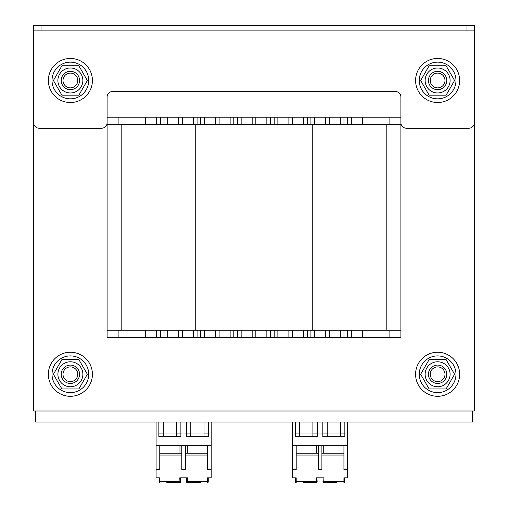 <?xml version="1.0" encoding="UTF-8"?>
<svg xmlns="http://www.w3.org/2000/svg" width="508" height="508" viewBox="0 0 508 508"><rect width="100%" height="100%" fill="white"/><g stroke="black" fill="none" stroke-linecap="round" stroke-linejoin="round"><path stroke-width="0.76" d="M400.895 330.2L400.895 124.549L107.105 124.549L107.105 330.2L400.895 330.2L400.895 337.547L389.877 337.547L389.877 330.2M474.339 30.905L474.339 25.4L33.661 25.4L33.661 30.905L474.339 30.905L474.339 25.4L474.339 410.991L33.661 410.991L33.661 43.764M472.504 410.991L472.504 422.008L35.496 422.008L35.496 410.991M92.418 374.269A22.035 22.035 0 0 1 59.366 393.351A22.035 22.035 0 0 1 59.366 355.187A22.035 22.035 0 0 1 92.418 374.269M459.651 80.486A22.035 22.035 0 0 1 426.599 99.568A22.035 22.035 0 0 1 426.599 61.405A22.035 22.035 0 0 1 459.651 80.486M459.651 374.269A22.035 22.035 0 0 1 426.599 393.351A22.035 22.035 0 0 1 426.599 355.187A22.035 22.035 0 0 1 459.651 374.269M92.418 80.486A22.035 22.035 0 0 1 59.366 99.568A22.035 22.035 0 0 1 59.366 61.405A22.035 22.035 0 0 1 92.418 80.486M52.026 374.269A18.364 18.364 0 0 1 79.566 358.369A18.364 18.364 0 0 1 79.566 390.169A18.364 18.364 0 0 1 52.026 374.269M419.252 374.269A18.364 18.364 0 0 1 446.792 358.369A18.364 18.364 0 0 1 446.792 390.169A18.364 18.364 0 0 1 419.252 374.269M52.026 80.486A18.364 18.364 0 0 1 79.566 64.586A18.364 18.364 0 0 1 79.566 96.387A18.364 18.364 0 0 1 52.026 80.486M419.252 80.486A18.364 18.364 0 0 1 446.792 64.586A18.364 18.364 0 0 1 446.792 96.387A18.364 18.364 0 0 1 419.252 80.486M63.005 80.486A7.379 7.379 0 0 1 74.073 74.092A7.379 7.379 0 0 1 74.073 86.874A7.379 7.379 0 0 1 63.005 80.486M61.208 80.486A9.182 9.182 0 0 0 70.383 89.662A9.182 9.182 0 0 0 79.566 80.486A9.182 9.182 0 0 0 70.383 71.304A9.182 9.182 0 0 0 61.208 80.486M430.238 80.486A7.379 7.379 0 0 1 441.306 74.092A7.379 7.379 0 0 1 441.306 86.874A7.379 7.379 0 0 1 430.238 80.486M428.435 80.486A9.182 9.182 0 0 0 437.617 89.662A9.182 9.182 0 0 0 446.792 80.486A9.182 9.182 0 0 0 437.617 71.304A9.182 9.182 0 0 0 428.435 80.486M70.383 365.087A9.182 9.182 0 0 0 62.433 378.86A9.182 9.182 0 0 0 78.334 378.86A9.182 9.182 0 0 0 70.383 365.087M82.874 374.269A12.484 12.484 0 0 0 64.141 363.455A12.484 12.484 0 0 0 64.141 385.083A12.484 12.484 0 0 0 82.874 374.269M78.867 359.581L87.344 374.269L78.867 388.957L61.906 388.957L53.423 374.269L61.906 359.581L78.867 359.581M437.617 365.087A9.182 9.182 0 0 0 429.666 378.86A9.182 9.182 0 0 0 445.567 378.86A9.182 9.182 0 0 0 437.617 365.087M450.101 374.269A12.484 12.484 0 0 0 431.375 363.455A12.484 12.484 0 0 0 431.375 385.083A12.484 12.484 0 0 0 450.101 374.269M446.094 359.581L454.577 374.269L446.094 388.957L429.133 388.957L420.656 374.269L429.133 359.581L446.094 359.581M70.383 71.304A9.182 9.182 0 0 0 62.433 85.077A9.182 9.182 0 0 0 78.334 85.077A9.182 9.182 0 0 0 70.383 71.304M82.874 80.486A12.484 12.484 0 0 0 64.141 69.672A12.484 12.484 0 0 0 64.141 91.3A12.484 12.484 0 0 0 82.874 80.486M78.867 65.792L87.344 80.486L78.867 95.174L61.906 95.174L53.423 80.486L61.906 65.792L78.867 65.792M437.617 71.304A9.182 9.182 0 0 0 429.666 85.077A9.182 9.182 0 0 0 445.567 85.077A9.182 9.182 0 0 0 437.617 71.304M450.101 80.486A12.484 12.484 0 0 0 431.375 69.672A12.484 12.484 0 0 0 431.375 91.3A12.484 12.484 0 0 0 450.101 80.486M446.094 65.792L454.577 80.486L446.094 95.174L429.133 95.174L420.656 80.486L429.133 65.792L446.094 65.792M63.005 374.269A7.379 7.379 0 0 1 74.073 367.875A7.379 7.379 0 0 1 74.073 380.657A7.379 7.379 0 0 1 63.005 374.269M61.208 374.269A9.182 9.182 0 0 0 70.383 383.451A9.182 9.182 0 0 0 79.566 374.269A9.182 9.182 0 0 0 70.383 365.087A9.182 9.182 0 0 0 61.208 374.269M430.238 374.269A7.379 7.379 0 0 1 441.306 367.875A7.379 7.379 0 0 1 441.306 380.657A7.379 7.379 0 0 1 430.238 374.269M428.435 374.269A9.182 9.182 0 0 0 437.617 383.451A9.182 9.182 0 0 0 446.792 374.269A9.182 9.182 0 0 0 437.617 365.087A9.182 9.182 0 0 0 428.435 374.269M107.105 124.549L107.105 117.208L400.895 117.208L400.895 124.549M351.314 117.208L351.314 124.549M340.296 117.208L340.296 124.549M314.592 117.208L314.592 124.549M303.574 117.208L303.574 124.549M277.87 117.208L277.87 124.549M266.852 117.208L266.852 124.549M241.148 117.208L241.148 124.549M230.13 117.208L230.13 124.549M204.426 117.208L204.426 124.549M193.408 117.208L193.408 124.549M167.704 117.208L167.704 124.549M156.686 117.208L156.686 124.549M121.799 330.2L121.799 124.549M386.201 330.2L386.201 124.549M107.105 330.2L107.105 337.547L389.877 337.547M351.314 337.547L351.314 330.2M340.296 337.547L340.296 330.2M314.592 337.547L314.592 330.2M303.574 337.547L303.574 330.2M277.87 337.547L277.87 330.2M266.852 337.547L266.852 330.2M241.148 337.547L241.148 330.2M230.13 337.547L230.13 330.2M204.426 337.547L204.426 330.2M193.408 337.547L193.408 330.2M167.704 337.547L167.704 330.2M156.686 337.547L156.686 330.2M198.342 482.6L196.482 482.6M194.361 482.6L188.227 482.6M166.814 482.6L179.991 482.6L179.781 477.825L187.496 477.825L187.287 482.6L200.463 482.6M186.55 481.825L187.287 482.6A0.737 0.737 0 0 1 186.55 481.825L186.76 477.825L186.55 481.825A0.737 0.737 -177 0 0 187.287 482.6L187.3 481.692M159.036 481.863L159.036 481.501L159.036 481.863A0.737 0.737 0 0 0 159.766 482.6L159.766 481.501L159.036 481.501L159.036 477.825L156.096 477.825L159.766 477.825L159.766 481.501L180.708 481.457L180.518 477.825L186.76 477.825M208.242 481.863A0.737 0.737 0 0 1 207.512 482.6A0.737 0.737 0 0 0 208.242 481.863L208.242 477.825L211.182 477.825L211.182 469.748L207.512 469.748L207.512 445.675L211.182 445.675L211.182 469.748M186.569 481.457L207.512 481.501L207.512 477.825L211.182 477.825M156.096 422.008L156.096 445.675L159.766 445.675L159.766 469.748L156.096 469.748L156.096 477.825M211.182 422.008L211.182 445.675M156.096 445.675L156.096 469.748M159.766 453.219L179.965 453.219L179.965 445.675M208.426 422.008L208.426 436.696L204.019 436.696L204.019 422.008M190.798 422.008L190.798 436.696L186.392 436.696L186.392 422.008M180.886 433.026L186.392 433.026M163.259 422.008L163.259 436.696L176.479 436.696L176.479 422.008M159.766 445.675L207.512 445.675M190.798 436.696L204.019 436.696M190.798 433.089L186.392 433.089M208.426 433.089L204.019 433.089M204.019 433.026L190.798 433.026M181.8 455.06L159.766 455.06M185.477 445.675L185.477 469.748L181.8 469.748L181.8 445.675M207.512 455.06L185.477 455.06M179.978 481.692L179.991 482.6A0.737 0.737 -3 0 0 180.727 481.825L180.708 481.457M171.26 482.53L168.478 482.53M179.051 482.6L172.917 482.6M207.512 453.219L187.312 453.219L187.312 445.675M185.477 453.219L187.312 453.219M179.965 453.219L181.8 453.219M163.259 436.696L158.852 436.696L158.852 422.008M180.886 422.008L180.886 436.696L176.479 436.696M163.259 433.089L158.852 433.089M180.886 433.089L176.479 433.089M176.479 433.026L163.259 433.026M334.766 482.6L332.905 482.6M330.784 482.6L324.656 482.6M303.244 482.6L316.421 482.6L316.205 477.825L323.92 477.825L323.71 482.6L336.887 482.6M322.993 481.52L322.974 481.825A0.737 0.737 -177 0 0 323.71 482.6L323.723 481.692M322.974 481.825L323.71 482.6A0.737 0.737 0 0 1 322.974 481.825L322.98 481.775M295.459 481.863L295.459 481.501L295.459 481.863A0.737 0.737 0 0 0 296.196 482.6L296.196 481.501L295.459 481.501L295.459 477.825L292.525 477.825L296.196 477.825L296.196 481.501L317.132 481.457L316.941 477.825L323.183 477.825M322.993 481.457L343.935 481.501L343.935 482.6A0.737 0.737 0 0 0 344.672 481.863L344.672 477.825L347.605 477.825L347.605 469.748L343.935 469.748L343.935 445.675L347.605 445.675L347.605 469.748M344.672 481.501L343.935 481.501L343.935 477.825L347.605 477.825M292.525 422.008L292.525 445.675L296.196 445.675L296.196 469.748L292.525 469.748L292.525 477.825M347.605 422.008L347.605 445.675M292.525 445.675L292.525 469.748M296.196 453.219L316.395 453.219L316.395 445.675M344.849 422.008L344.849 436.696L340.443 436.696L340.443 422.008M327.228 422.008L327.228 436.696L322.821 436.696L322.821 422.008M317.31 433.026L322.821 433.026M299.682 422.008L299.682 436.696L312.903 436.696L312.903 422.008M296.196 445.675L343.935 445.675M327.228 436.696L340.443 436.696M327.228 433.089L322.821 433.089M344.849 433.089L340.443 433.089M340.443 433.026L327.228 433.026M318.23 455.06L296.196 455.06M321.901 445.675L321.901 469.748L318.23 469.748L318.23 445.675M343.935 455.06L321.901 455.06M317.138 481.52L316.401 481.692L316.421 482.6A0.737 0.737 -3 0 0 317.151 481.825L317.132 481.457M307.683 482.53L304.902 482.53M315.474 482.6L309.347 482.6M343.935 453.219L323.736 453.219L323.736 445.675M321.901 453.219L323.736 453.219M316.395 453.219L318.23 453.219M299.682 436.696L295.275 436.696L295.275 422.008M317.31 422.008L317.31 436.696L312.903 436.696M299.682 433.089L295.275 433.089M317.31 433.089L312.903 433.089M312.903 433.026L299.682 433.026M107.105 122.714A5.505 5.505 0 0 1 101.6 128.226L39.173 128.226A5.505 5.505 0 0 1 33.661 122.714L33.661 30.905M107.105 117.208L107.105 97.009A5.505 5.505 0 0 1 112.617 91.504L395.383 91.504A5.505 5.505 0 0 1 400.895 97.009L400.895 117.208M33.661 30.912L474.339 30.912L474.339 122.714A5.505 5.505 0 0 1 468.827 128.226L406.4 128.226A5.505 5.505 0 0 1 400.895 122.714M362.331 117.208L362.331 124.549M389.877 117.208L389.877 124.549M347.643 117.208L347.643 124.549M343.973 117.208L343.973 124.549M329.279 117.208L329.279 124.549M325.609 117.208L325.609 124.549M310.921 117.208L310.921 124.549M307.251 117.208L307.251 124.549M292.557 117.208L292.557 124.549M288.887 117.208L288.887 124.549M274.199 117.208L274.199 124.549M270.523 117.208L270.523 124.549M255.835 117.208L255.835 124.549M252.165 117.208L252.165 124.549M237.477 117.208L237.477 124.549M233.801 117.208L233.801 124.549M219.113 117.208L219.113 124.549M215.443 117.208L215.443 124.549M200.749 117.208L200.749 124.549M197.079 117.208L197.079 124.549M182.391 117.208L182.391 124.549M178.721 117.208L178.721 124.549M164.027 117.208L164.027 124.549M160.357 117.208L160.357 124.549M145.669 117.208L145.669 124.549M118.123 117.208L118.123 124.549M312.757 330.2L312.757 124.549M195.243 330.2L195.243 124.549M362.331 337.547L362.331 330.2M347.643 337.547L347.643 330.2M343.973 337.547L343.973 330.2M329.279 337.547L329.279 330.2M325.609 337.547L325.609 330.2M310.921 337.547L310.921 330.2M307.251 337.547L307.251 330.2M292.557 337.547L292.557 330.2M288.887 337.547L288.887 330.2M274.199 337.547L274.199 330.2M270.523 337.547L270.523 330.2M255.835 337.547L255.835 330.2M252.165 337.547L252.165 330.2M237.477 337.547L237.477 330.2M233.801 337.547L233.801 330.2M219.113 337.547L219.113 330.2M215.443 337.547L215.443 330.2M200.749 337.547L200.749 330.2M197.079 337.547L197.079 330.2M182.391 337.547L182.391 330.2M178.721 337.547L178.721 330.2M164.027 337.547L164.027 330.2M160.357 337.547L160.357 330.2M145.669 337.547L145.669 330.2M118.123 337.547L118.123 330.2M159.766 481.692L159.036 481.565M207.512 482.6L207.512 481.501L208.242 481.501M41.008 25.4L41.008 30.905M466.992 25.4L466.992 30.905"/></g></svg>
